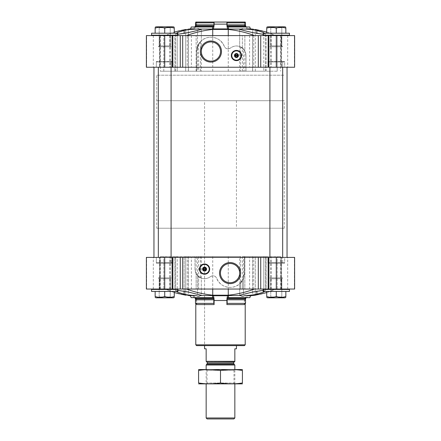 <?xml version="1.0" encoding="UTF-8"?>
<svg xmlns="http://www.w3.org/2000/svg" width="441" height="441" viewBox="0 0 441 441"><rect width="100%" height="100%" fill="white"/><g stroke="black" fill="none" stroke-linecap="round" stroke-linejoin="round"><path stroke-width="0.33" stroke-dasharray="2.21 1.65" d="M242.374 71.221L242.374 35.6L254.451 35.6L242.374 35.6L242.374 48.019L244.766 50.82C244.253 49.579 242.875 48.278 240.621 46.922C237.12 45.346 233.747 45.71 230.5 48.03L228.262 48.885C226.564 48.99 225.246 48.146 224.309 46.349C220.941 36.476 206.675 34.155 200.379 41.829C197.91 44.535 196.647 47.771 196.592 51.536L198.626 44.172C201.978 39.106 206.686 36.818 212.738 37.309C217.926 37.992 221.784 41.007 224.309 46.349C225.825 48.973 227.887 49.53 230.5 48.03C234.458 45.302 238.416 45.296 242.374 48.019L244.865 51.002L244.865 35.6L186.549 35.6L244.865 35.6L242.374 35.6L244.865 35.6L244.865 71.221L196.135 71.221L244.865 71.221M201.322 71.221L175.617 71.221L201.322 71.221L201.322 29.343L201.322 40.892L199.922 42.353L197.524 46.448L200.964 41.228C198.671 42.959 197.21 46.399 196.592 51.536L196.592 71.221L175.617 71.221L196.592 71.221L196.592 51.536L196.592 71.221L196.592 51.536L197.524 46.448L197.524 30.44L201.322 29.343L199.751 29.056L212.386 29.056A145.05 37.54 90 0 1 212.948 28.902L228.052 28.902A145.05 37.54 90 0 1 228.614 29.056L239.876 29.2M243.476 71.221L265.383 71.221L239.678 71.221L243.476 71.221L243.476 49.045C245.124 50.891 245.968 53.047 246.006 55.522L246.006 71.221L265.383 71.221L246.006 71.221L246.006 55.522C245.086 50.55 243.206 47.645 240.362 46.801L243.476 49.045L239.678 46.526L239.678 29.343L252.61 32.606L260.918 34.155L265.383 33.687L263.139 34.266M177.464 35.6L151.958 35.6L177.464 35.6L151.958 35.6L177.464 35.6L177.861 35.203L151.561 35.203L177.861 35.203L151.561 35.203L151.561 33.207L177.861 33.207L151.561 33.207L177.861 33.207L177.861 35.203M289.042 35.6L263.536 35.6L289.042 35.6L263.536 35.6L289.042 35.6L289.439 35.203L263.139 35.203L289.439 35.203L263.139 35.203L263.139 33.207L289.439 33.207L263.139 33.207L289.439 33.207L289.439 35.203M164.714 35.6L187.238 35.6L187.238 67.241L146.379 67.241L160.342 67.241L146.379 67.241L146.379 35.6L164.714 35.6L164.714 67.241M146.627 35.6L159.521 35.6L146.627 35.6L146.627 67.241L146.627 35.6M159.521 35.6L153.314 35.6L160.342 35.6L159.521 35.6L159.521 67.241L159.521 35.6M294.373 35.6L281.479 35.6L294.373 35.6L294.373 67.241L280.658 67.241L294.621 67.241L294.373 35.6M281.479 35.6L287.686 35.6L280.658 35.6L281.479 35.6L281.479 67.241L281.479 35.6M187.238 35.6L294.621 35.6L294.621 67.241L187.238 67.241M174.857 35.6L160.326 35.6L186.549 35.6L165.59 35.6L174.857 35.6L174.857 71.221L185.683 71.221L160.326 71.221L174.857 71.221L174.857 35.6M254.451 35.6L280.674 35.6L254.451 35.6C245.891 32.391 237.164 30.346 228.262 29.459L212.738 29.459C203.836 30.346 195.109 32.391 186.549 35.6M284.66 67.241L267.919 67.241L284.66 67.241L267.919 67.241L284.66 67.241L284.66 61.503L267.919 61.503L284.66 61.503L284.66 67.241M173.081 67.241L156.34 67.241L173.081 67.241L156.34 67.241L173.081 67.241L173.081 61.503L156.34 61.503L173.081 61.503L173.081 67.241M173.081 61.503L156.34 61.503L173.081 61.503L172.679 61.9L156.742 61.9L172.679 61.9L156.742 61.9L172.679 61.9L173.081 61.503M284.66 61.503L267.919 61.503L284.66 61.503L284.258 61.9L268.321 61.9L284.258 61.9L268.321 61.9L284.258 61.9L284.66 61.503M228.614 29.056A3.986 1.031 90 0 1 228.35 26.989L249.804 26.989A3.986 3.848 90 0 0 250.775 29.056A145.05 140.111 90 0 0 248.696 28.902A145.05 140.111 90 0 1 250.775 29.056L243.989 29.056C248.895 29.183 253.189 29.646 256.871 30.44L263.773 32.606L265.383 33.687L263.773 32.606L263.773 71.221L263.773 33.207M266.728 32.055L275.41 35.6C268.839 32.391 262.141 30.346 255.317 29.459L253.305 29.2M185.683 29.459L185.683 71.221L188.324 71.221L185.683 71.221L185.683 29.459C189.178 29.007 189.178 29.007 185.683 29.459C178.859 30.346 172.161 32.391 165.59 35.6L174.272 32.055M177.861 34.266L175.617 33.687L177.227 32.606L175.617 33.687L180.077 34.155L197.524 30.44L197.524 71.221M192.304 28.902A145.05 140.111 90 0 0 190.225 29.056A145.05 140.111 90 0 1 192.304 28.902A4.779 4.619 90 0 0 196.636 24.134L196.636 22.05L196.636 24.134A4.779 4.619 90 0 1 192.304 28.902L191.311 28.902L192.304 28.902M212.386 29.056A3.986 1.031 90 0 0 212.65 26.989L191.196 26.989A3.986 3.848 90 0 1 190.225 29.056L197.011 29.056M190.11 29.497L184.129 30.44L177.227 32.606L177.227 71.221L177.227 33.207M198.522 28.742L199.751 29.056M242.478 28.742L243.989 29.056M195.793 22.05L214.106 22.05L214.106 24.134A4.779 1.24 90 0 1 212.948 28.902M214.106 22.05L226.895 22.05L226.895 24.134A4.779 1.24 90 0 0 228.052 28.902M210.5 276.612C213.108 275.107 215.169 275.664 216.691 278.293C215.754 276.496 214.436 275.653 212.738 275.757L210.5 276.612C207.27 278.927 203.896 279.296 200.379 277.714C198.13 276.364 196.747 275.063 196.234 273.817L198.626 276.617C202.584 279.34 206.542 279.34 210.5 276.612M240.621 256.601L196.135 256.601L240.621 256.601L240.621 289.042L196.135 289.042L244.865 289.042L240.621 289.042L240.621 282.813C234.32 290.481 220.076 288.171 216.691 278.293C219.194 283.618 223.052 286.633 228.262 287.334C234.314 287.824 239.022 285.536 242.374 280.47L244.408 273.1C244.358 276.86 243.096 280.101 240.621 282.813M196.135 256.601L196.135 289.042L196.135 273.64L198.626 276.617L198.626 289.042L165.59 289.042L174.272 292.581M243.476 256.601L265.383 256.601L239.678 256.601L243.476 256.601L243.476 294.197L243.476 278.194L240.025 283.425C242.307 281.722 243.768 278.277 244.408 273.1L244.408 256.601L265.383 256.601L244.408 256.601L244.408 273.1L244.408 256.601L244.408 273.1L243.476 278.194L241.084 282.284L239.678 283.75L239.678 295.299L252.61 292.03L260.918 290.481L265.383 290.95L263.773 292.03L256.871 294.197C253.586 294.93 249.606 295.382 244.937 295.553L251.127 295.553A145.05 140.111 90 0 1 248.696 295.735A145.05 140.111 90 0 0 251.127 295.553A3.986 3.848 90 0 0 249.865 297.647L246.006 297.647A0.799 0.772 90 0 0 245.339 298.044A1.593 1.538 90 0 0 245.135 298.844L227.098 298.844L227.203 299.808L245.521 299.808L245.135 298.844M242.374 256.601L242.374 289.042L275.41 289.042L242.374 289.042L242.374 280.47M194.994 269.115C195.903 274.07 197.783 276.981 200.638 277.836L197.524 275.592L197.524 294.197L201.322 295.299L201.322 278.117L197.524 275.592C195.876 273.751 195.032 271.59 194.994 269.115L194.994 256.601L194.994 269.115M196.063 295.553C197.915 296.396 199.326 296.396 200.297 295.553L212.292 295.553A145.05 37.54 90 0 0 212.948 295.735A4.779 1.24 90 0 1 214.106 300.508L214.106 304.582L196.636 304.582L196.636 300.508L196.636 304.582A1.196 1.152 90 0 0 195.479 303.386L195.479 299.808L195.865 298.844A1.593 1.538 90 0 0 195.661 298.044A0.799 0.772 90 0 0 194.994 297.647L191.135 297.647A3.986 3.848 90 0 0 189.873 295.553A145.05 140.111 90 0 0 192.304 295.735A145.05 140.111 90 0 1 189.873 295.553L196.063 295.553C191.394 295.382 187.414 294.93 184.129 294.197L184.129 256.601L194.994 256.601L175.617 256.601L201.322 256.601L184.129 256.601L184.129 291.049M284.66 263.139L267.919 263.139L284.66 263.139L267.919 263.139L284.66 263.139L284.66 257.401L267.919 257.401L284.66 257.401L284.66 263.139L284.258 262.742L268.321 262.742L284.258 262.742L268.321 262.742L284.258 262.742L284.66 263.139M173.081 263.139L156.34 263.139L173.081 263.139L156.34 263.139L173.081 263.139L173.081 257.401L156.34 257.401L173.081 257.401L173.081 263.139L172.679 262.742L156.742 262.742L172.679 262.742L156.742 262.742L172.679 262.742L173.081 263.139M173.081 257.401L156.34 257.401L173.081 257.401M284.66 257.401L267.919 257.401L284.66 257.401M239.744 295.387L239.678 256.601M244.937 295.553C243.063 296.396 241.651 296.396 240.703 295.553L228.708 295.553A3.986 1.031 90 0 0 228.366 297.647L249.865 297.647L227.335 297.647L227.154 298.044A1.593 0.413 90 0 0 227.098 298.844M212.948 295.735L228.052 295.735A145.05 37.54 90 0 0 228.708 295.553M184.129 294.197L177.227 292.03L175.617 290.95L180.077 290.481L197.524 294.197L197.524 256.601M177.861 290.376L175.617 290.95L177.227 292.03L177.227 256.601L177.227 291.429M263.773 291.429L263.773 256.601L263.773 292.03L265.383 290.95L263.139 290.376M266.728 292.581L275.41 289.042C268.839 292.245 262.141 294.296 255.317 295.183L255.317 256.601L266.144 256.601L252.676 256.601L255.317 256.601L255.317 295.183M185.683 295.183L185.683 256.601L174.857 256.601L188.324 256.601L185.683 256.601L185.683 295.183C189.178 295.63 189.178 295.63 185.683 295.183C178.859 294.296 172.161 292.245 165.59 289.042L186.549 289.042C195.109 292.245 203.836 294.296 212.738 295.183L228.262 295.183C237.164 294.296 245.891 292.245 254.451 289.042M195.793 344.829L245.207 344.829M245.345 299.367L245.207 300.508L244.364 300.508A4.779 4.619 90 0 1 248.696 295.735A4.779 4.619 90 0 0 244.364 300.508L244.364 304.582L244.364 300.508L245.207 300.508L245.207 303.43M228.052 295.735A4.779 1.24 90 0 0 226.895 300.508L226.895 304.582L244.364 304.582A1.196 1.152 90 0 1 245.521 303.386L245.521 299.808M196.636 300.508A4.779 4.619 90 0 0 192.304 295.735A4.779 4.619 90 0 1 196.636 300.508L195.793 300.508L196.636 300.508M276.286 289.042L146.379 289.042L146.379 257.401L146.379 289.042L146.379 257.401L294.621 257.401L280.658 257.401L294.621 257.401L294.621 289.042L294.621 257.401L294.621 289.042L276.286 289.042L276.286 257.401M281.049 289.042L287.686 289.042L281.049 289.042L281.049 257.401L280.658 257.401L287.686 257.401L281.049 257.401L281.049 289.042M146.379 257.401L160.342 257.401L146.379 257.401M146.627 289.042L160.342 289.042L146.627 289.042L146.627 257.401L146.627 289.042M159.951 289.042L153.314 289.042L159.951 289.042L159.951 257.401L160.342 257.401L153.314 257.401L159.951 257.401L159.951 289.042M289.042 289.042L263.536 289.042L289.042 289.042L263.536 289.042L289.042 289.042L289.439 289.439L263.139 289.439L289.439 289.439L289.439 291.429L263.139 291.429L289.439 291.429L263.139 291.429L263.139 289.439L289.439 289.439M177.464 289.042L151.958 289.042L177.464 289.042L151.958 289.042L177.464 289.042L177.861 289.439L151.561 289.439L177.861 289.439L177.861 291.429L151.561 291.429L177.861 291.429L151.561 291.429L151.561 289.439L177.861 289.439M186.549 289.042L198.626 289.042L198.626 256.601M174.857 289.042L163.793 289.042L174.857 289.042L174.857 256.601L160.326 256.601L174.857 256.601L174.857 289.042M163.793 289.042L160.326 289.042L163.793 289.042L163.793 256.601L163.793 289.042M266.144 289.042L277.207 289.042L266.144 289.042L266.144 256.601L280.674 256.601L266.144 256.601L266.144 289.042M277.207 289.042L280.674 289.042L277.207 289.042L277.207 256.601L277.207 289.042M287.047 257.401L153.953 257.401L287.047 257.401M196.592 345.628L244.408 345.628M204.558 100.713L236.442 100.713L204.558 100.713L204.558 345.628L236.442 345.628L204.558 345.628L204.558 228.229L236.442 228.229L204.558 228.229M245.521 303.386L227.203 303.386A1.196 0.309 90 0 0 226.895 304.582M227.203 303.386L227.203 299.808M246.006 297.647L228.366 297.647M195.479 303.386L213.797 303.386A1.196 0.309 90 0 1 214.106 304.582M195.479 299.808L213.797 299.808L213.902 298.844L195.865 298.844M213.797 303.386L213.797 299.808M194.994 297.647L213.665 297.647L213.846 298.044A1.593 0.413 90 0 1 213.902 298.844M212.292 295.553A3.986 1.031 90 0 1 212.634 297.647M153.953 67.241L287.047 67.241L153.953 67.241M282.664 67.241L282.664 61.9L269.914 61.9L282.664 61.9L269.914 61.9L282.664 61.9L282.664 262.742L269.914 262.742L282.664 262.742L269.914 262.742L282.664 262.742L282.664 257.401M276.286 291.429L276.286 296.495L282.157 297.3L276.286 296.495L276.286 291.429L266.728 291.429L285.851 291.429L266.728 291.429L285.851 291.429L276.286 291.429L276.286 296.495C273.111 297.614 269.92 297.614 266.728 296.495C266.728 297.614 266.728 297.614 266.728 296.495C266.728 297.614 266.728 297.614 266.728 296.495C266.728 297.614 266.728 297.614 266.728 296.495C269.903 297.614 273.095 297.614 276.286 296.495C279.467 297.614 282.659 297.614 285.851 296.495C285.851 297.614 285.851 297.614 285.851 296.495L283.48 297.118L285.851 296.495C285.851 297.614 285.851 297.614 285.851 296.495C285.851 297.614 285.851 297.614 285.851 296.495L285.851 291.429M171.086 67.241L171.086 61.9L158.336 61.9L171.086 61.9L158.336 61.9L171.086 61.9L171.086 262.742L158.336 262.742L171.086 262.742L158.336 262.742L171.086 262.742L171.086 257.401M164.714 291.429L164.714 296.495L170.579 297.3L164.714 296.495C161.533 297.614 158.341 297.614 155.149 296.495L155.149 291.429L155.149 296.495C155.149 297.614 155.149 297.614 155.149 296.495C155.149 297.614 155.149 297.614 155.149 296.495C158.325 297.614 161.516 297.614 164.714 296.495L164.714 291.429L155.149 291.429L174.272 291.429L155.149 291.429L174.272 291.429L164.714 291.429L164.714 296.495C167.889 297.614 171.08 297.614 174.272 296.495C174.272 297.614 174.272 297.614 174.272 296.495C174.272 297.614 174.272 297.614 174.272 296.495L171.902 297.118L174.272 296.495C174.272 297.614 174.272 297.614 174.272 296.495L174.272 291.429M266.728 291.429L266.728 296.495C269.92 297.614 273.111 297.614 276.286 296.495M282.664 277.885L269.914 277.885L282.664 277.885L269.914 277.885L282.664 277.885L281.805 278.745L270.774 278.745L281.805 278.745L281.805 296.947L270.774 296.947L281.805 296.947L282.664 297.807L269.914 297.807L282.664 297.807L269.914 297.807L282.664 297.807L281.805 296.947L270.774 296.947L281.805 296.947L281.805 278.745L270.774 278.745L281.805 278.745L282.664 277.885M266.728 297.35L267.522 297.807L285.057 297.807L267.522 297.807L285.057 297.807L285.851 297.35M164.714 296.495C161.533 297.614 158.341 297.614 155.149 296.495C155.149 297.614 155.149 297.614 155.149 296.495L155.149 291.429M171.086 277.885L158.336 277.885L171.086 277.885L158.336 277.885L171.086 277.885L170.226 278.745L159.195 278.745L170.226 278.745L170.226 296.947L159.195 296.947L170.226 296.947L171.086 297.807L158.336 297.807L171.086 297.807L158.336 297.807L171.086 297.807L170.226 296.947L159.195 296.947L170.226 296.947L170.226 278.745L159.195 278.745L170.226 278.745L171.086 277.885M155.149 297.35L155.943 297.807L173.478 297.807L155.943 297.807L173.478 297.807L174.272 297.35M230.064 263.492A9.608 9.608 0 0 1 238.388 277.907A9.608 9.608 0 0 1 221.74 277.907A9.608 9.608 0 0 1 230.064 263.492M204.558 264.016A5.099 5.099 0 0 1 208.979 271.667A5.099 5.099 0 0 1 200.142 271.667A5.099 5.099 0 0 1 204.558 264.016M204.558 264.335A4.779 4.779 0 0 1 208.703 271.507A4.779 4.779 0 0 1 200.418 271.507A4.779 4.779 0 0 1 204.558 264.335M204.558 267.34A1.775 1.775 0 0 1 206.101 270.002A1.775 1.775 0 0 1 203.02 270.002A1.775 1.775 0 0 1 204.558 267.34M203.218 269.434L205.903 269.434M205.903 268.795L203.218 268.795M146.379 35.6L146.379 67.241L146.379 35.6M294.621 35.6L294.621 67.241L294.621 35.6M281.049 67.241L287.686 67.241L281.049 67.241L281.049 35.6L281.049 67.241M159.951 67.241L153.314 67.241L159.951 67.241L159.951 35.6L159.951 67.241M228.35 26.989L227.335 26.989L227.154 26.592A1.593 0.413 90 0 1 227.098 25.799L226.999 22.05L245.207 22.05M244.749 22.05L244.364 22.05L245.521 22.849L227.203 22.849M196.251 22.05L196.636 22.05L195.479 22.849L213.797 22.849L214.001 22.05M244.364 22.05L244.364 24.134L244.364 22.05M248.696 28.902A4.779 4.619 90 0 1 244.364 24.134A4.779 4.619 90 0 0 248.696 28.902L249.689 28.902L248.696 28.902M255.317 71.221L266.144 71.221L252.676 71.221L255.317 71.221L255.317 29.459L255.317 71.221M246.006 26.989L227.335 26.989L246.006 26.989A0.799 0.772 90 0 1 245.339 26.592A1.593 1.538 90 0 1 245.135 25.799L245.521 22.849M227.098 25.799L245.135 25.799M227.203 24.834L245.521 24.834M194.994 26.989L213.665 26.989L194.994 26.989A0.799 0.772 90 0 0 195.661 26.592L213.846 26.592L213.665 26.989L212.65 26.989M213.846 26.592A1.593 0.413 90 0 0 213.902 25.799L195.865 25.799A1.593 1.538 90 0 1 195.661 26.592M195.479 22.849L195.479 24.834L213.797 24.834L213.797 22.849M213.902 25.799L213.797 24.834M195.865 25.799L195.793 24.134L196.636 24.134L195.793 24.134L195.793 22.524M277.207 71.221L266.144 71.221L277.207 71.221L277.207 35.6L277.207 71.221M266.728 33.207L285.851 33.207L266.728 33.207L285.851 33.207L266.728 33.207L266.728 28.147C266.728 27.028 266.728 27.028 266.728 28.147C266.728 27.028 266.728 27.028 266.728 28.147C266.728 27.028 266.728 27.028 266.728 28.147C269.903 27.022 273.095 27.022 276.286 28.147C273.111 27.022 269.92 27.022 266.728 28.147L266.728 33.207L266.728 28.147C269.92 27.022 273.111 27.022 276.286 28.147C279.467 27.022 282.659 27.022 285.851 28.147C285.851 27.028 285.851 27.028 285.851 28.147L283.48 27.518M164.714 33.207L164.714 28.147L170.579 27.342L164.714 28.147L164.714 33.207L164.714 28.147C161.533 27.022 158.341 27.022 155.149 28.147L155.149 33.207L174.272 33.207L155.149 33.207L174.272 33.207L155.149 33.207L155.149 28.147C155.149 27.028 155.149 27.028 155.149 28.147C155.149 27.028 155.149 27.028 155.149 28.147C158.325 27.022 161.516 27.022 164.714 28.147C167.889 27.022 171.08 27.022 174.272 28.147C174.272 27.028 174.272 27.028 174.272 28.147C174.272 27.028 174.272 27.028 174.272 28.147L171.902 27.518L174.272 28.147C174.272 27.028 174.272 27.028 174.272 28.147L174.272 33.207M285.851 33.207L285.851 28.147C285.851 27.028 285.851 27.028 285.851 28.147C285.851 27.028 285.851 27.028 285.851 28.147C282.675 27.022 279.484 27.022 276.286 28.147L276.286 33.207L276.286 28.147L282.157 27.342M282.664 46.757L269.914 46.757L282.664 46.757L269.914 46.757L282.664 46.757L281.805 45.892L270.774 45.892L281.805 45.892L282.664 46.757M281.805 27.695L281.805 45.892L270.774 45.892L281.805 45.892L281.805 27.695L270.774 27.695L281.805 27.695L282.664 26.829L269.914 26.829L282.664 26.829L269.914 26.829L282.664 26.829L281.805 27.695L270.774 27.695L281.805 27.695M266.728 27.292L267.522 26.829L285.057 26.829L267.522 26.829L285.057 26.829L285.851 27.292M276.286 33.207L276.286 28.147M171.086 46.757L158.336 46.757L171.086 46.757L158.336 46.757L171.086 46.757L170.226 45.892L159.195 45.892L170.226 45.892L171.086 46.757M170.226 27.695L170.226 45.892L159.195 45.892L170.226 45.892L170.226 27.695L159.195 27.695L170.226 27.695L171.086 26.829L158.336 26.829L171.086 26.829L158.336 26.829L171.086 26.829L170.226 27.695L159.195 27.695L170.226 27.695M155.149 27.292L155.943 26.829L173.478 26.829L155.943 26.829L173.478 26.829L174.272 27.292M155.149 33.207L155.149 28.147C155.149 27.028 155.149 27.028 155.149 28.147C158.341 27.022 161.533 27.022 164.714 28.147M210.936 41.928A9.608 9.608 0 0 1 219.26 56.343A9.608 9.608 0 0 1 202.612 56.343A9.608 9.608 0 0 1 210.936 41.928M236.442 50.423A5.099 5.099 0 0 1 240.858 58.074A5.099 5.099 0 0 1 232.021 58.074A5.099 5.099 0 0 1 236.442 50.423M236.442 50.743A4.779 4.779 0 0 1 240.582 57.914A4.779 4.779 0 0 1 232.297 57.914A4.779 4.779 0 0 1 236.442 50.743M236.442 53.747A1.775 1.775 0 0 1 237.98 56.409A1.775 1.775 0 0 1 234.899 56.409A1.775 1.775 0 0 1 236.442 53.747M235.097 55.842L237.782 55.842M237.782 55.202L235.097 55.202M156.742 228.229L284.258 228.229L156.742 228.229L156.742 75.207L284.258 75.207L156.742 75.207L284.258 75.207L156.742 75.207L156.742 100.713L284.258 100.713L156.742 100.713M206.156 361.339L234.844 361.339L206.156 361.565L206.156 348.814L204.558 348.814M206.432 361.565L234.568 361.565L206.432 361.565M234.844 361.339L234.844 348.814L236.442 348.814M233.868 418.95L207.132 418.95M234.844 417.974L206.156 417.974M234.844 365.032L206.156 365.032M198.621 369.536L234.844 369.536L206.156 369.536L207.016 370.401L233.984 370.401L207.016 370.401L207.016 383.02L233.984 383.02L207.016 383.02L206.156 383.885L234.844 383.885L206.156 383.885L206.156 369.536L242.379 369.536M242.418 370.457C242.418 369.26 242.418 369.26 242.418 370.457C235.114 369.26 227.804 369.26 220.5 370.457C213.196 369.26 205.886 369.26 198.582 370.457C198.582 369.26 198.582 369.26 198.582 370.457L198.582 382.964C198.582 384.161 198.582 384.161 198.582 382.964C205.886 384.161 213.196 384.161 220.5 382.964C227.804 384.161 235.114 384.161 242.418 382.964C242.418 384.161 242.418 384.161 242.418 382.964L242.418 370.457M220.5 370.457L220.5 382.964M198.621 383.885L242.379 383.885M228.262 48.885L228.262 35.6M212.738 37.309L212.738 35.6M198.626 44.172L198.626 71.221M240.621 46.922L240.621 71.221M200.379 41.829L200.379 71.221M256.871 30.44L256.871 33.593M188.39 71.221L188.39 32.606L188.39 71.221M184.129 30.44L184.129 33.593M214.106 24.134L226.895 24.134M200.379 277.714L200.379 256.601M252.61 256.601L252.61 292.03L252.61 256.601M256.871 294.197L256.871 291.049M248.696 295.735L249.689 295.735L248.696 295.735M192.304 295.735L191.311 295.735L192.304 295.735M214.106 300.508L226.895 300.508M164.714 289.042L164.714 257.401M169.708 289.042L169.708 257.401M170.435 289.042L170.435 257.401M187.238 289.042L187.238 257.401M191.388 289.042L191.388 257.401M249.612 289.042L249.612 257.401M253.762 289.042L253.762 257.401M270.565 289.042L270.565 257.401M271.292 289.042L271.292 257.401M294.373 289.042L294.373 257.401L294.373 289.042M281.479 289.042L281.479 257.401L281.479 289.042M159.521 289.042L159.521 257.401L159.521 289.042M228.262 287.334L228.262 289.042M212.738 275.757L212.738 289.042M228.262 256.601L228.262 295.183M212.738 256.601L212.738 295.183M227.154 298.044L245.339 298.044M195.661 298.044L213.846 298.044M188.39 256.601L188.39 292.03L188.39 256.601M169.708 35.6L169.708 67.241M170.435 35.6L170.435 67.241M191.388 35.6L191.388 67.241M249.612 35.6L249.612 67.241M253.762 35.6L253.762 67.241M270.565 35.6L270.565 67.241M271.292 35.6L271.292 67.241M276.286 35.6L276.286 67.241M244.364 24.134L245.207 24.134L244.364 24.134M266.144 71.221L266.144 35.6L266.144 71.221M228.262 71.221L228.262 29.459M212.738 71.221L212.738 29.459M227.154 26.592L245.339 26.592M163.793 71.221L163.793 35.6L163.793 71.221M252.61 71.221L252.61 32.606L252.61 71.221M234.006 364.189L206.994 364.189M233.769 363.627L207.231 363.627M233.769 362.364L207.231 362.364M196.135 71.221L196.135 35.6L196.135 71.221M267.919 61.503L267.919 67.241L267.919 61.503L268.321 61.9L267.919 61.503M156.34 61.503L156.34 67.241L156.34 61.503L156.742 61.9L156.34 61.503M190.297 28.974L191.311 28.902L194.845 26.989M250.703 28.974L249.689 28.902L246.155 26.989M244.865 256.601L244.865 289.042L244.865 256.601M267.919 257.401L267.919 263.139L267.919 257.401M156.34 257.401L156.34 263.139L156.34 257.401M251.023 295.646L249.689 295.735L246.155 297.647M194.845 297.647L191.311 295.735L189.977 295.646M195.655 299.367L195.793 303.43M280.658 289.042L280.674 256.601M287.686 289.042L287.686 257.401M160.342 289.042L160.326 256.601M153.314 289.042L153.314 257.401M252.676 256.601L252.676 295.514M188.324 256.601L188.324 295.514M265.383 256.601L265.383 290.95L265.383 256.601M175.617 256.601L175.617 290.95L175.617 256.601M201.322 256.601L201.322 295.299M268.321 262.742L267.919 263.139L268.321 262.742M156.742 262.742L156.34 263.139L156.742 262.742M151.958 289.042L151.561 289.439M263.536 289.042L263.139 289.439M270.774 278.745L269.914 277.885L270.774 278.745L270.774 296.947L269.914 297.807L270.774 296.947L270.774 278.745M159.195 278.745L158.336 277.885L159.195 278.745L159.195 296.947L158.336 297.807L159.195 296.947L159.195 278.745M280.658 35.6L280.674 71.221M287.686 35.6L287.686 67.241M160.342 35.6L160.326 71.221M153.314 35.6L153.314 67.241M245.207 22.524L245.345 25.269M252.676 71.221L252.676 29.123M188.324 71.221L188.324 29.123M265.383 71.221L265.383 33.687L265.383 71.221M239.678 71.221L239.678 29.343M175.617 71.221L175.617 33.687L175.617 71.221M151.958 35.6L151.561 35.203M263.536 35.6L263.139 35.203M270.774 45.892L269.914 46.757L270.774 45.892L270.774 27.695L269.914 26.829L270.774 27.695L270.774 45.892M159.195 45.892L158.336 46.757L159.195 45.892L159.195 27.695L158.336 26.829L159.195 27.695L159.195 45.892M269.914 257.401L269.914 67.241M158.336 257.401L158.336 67.241M236.442 100.713L236.442 228.229M284.258 228.229L284.258 100.713M234.844 383.885L234.844 369.536L233.984 370.401L233.984 383.02L234.844 383.885"/><path stroke-width="0.66" d="M237.782 55.842A1.378 1.378 0 0 1 235.097 55.842L237.782 55.842M212.738 35.6L212.738 29.459L228.262 29.459C237.164 30.346 245.891 32.391 254.451 35.6M212.738 29.459C203.836 30.346 195.109 32.391 186.549 35.6M263.139 34.266L252.61 32.606L243.476 30.44L239.678 29.343L241.249 29.056L228.614 29.056A3.986 1.031 90 0 1 228.35 26.989L249.804 26.989A3.986 3.848 90 0 0 250.775 29.056L241.249 29.056L242.478 28.742M243.989 29.056C248.895 29.183 253.189 29.646 256.871 30.44L263.773 32.606L263.773 33.207M228.614 29.056A145.05 37.54 90 0 0 228.052 28.902L212.948 28.902A145.05 37.54 90 0 0 212.386 29.056L199.751 29.056L201.322 29.343L197.524 30.44L188.39 32.606L177.861 34.266M177.227 33.207L177.227 32.606L184.129 30.44C187.811 29.646 192.105 29.183 197.011 29.056L190.225 29.056A3.986 3.848 90 0 0 191.196 26.989L212.65 26.989A3.986 1.031 90 0 1 212.386 29.056M199.751 29.056L197.011 29.056L198.522 28.742M260.741 35.6L146.379 35.6L146.379 67.241L294.621 67.241L294.621 35.6L260.741 35.6L260.741 67.241M185.683 29.459C189.178 29.007 189.178 29.007 185.683 29.459L174.272 32.055M255.317 29.459C251.822 29.007 251.822 29.007 255.317 29.459L266.728 32.055M250.703 28.974L253.305 29.2M196.835 29.062L190.11 29.497M228.052 28.902A4.779 1.24 90 0 1 226.895 24.134L226.895 22.05L214.001 22.05L213.902 25.799A1.593 0.413 90 0 1 213.846 26.592L213.665 26.989L212.65 26.989M212.948 28.902A4.779 1.24 90 0 0 214.106 24.134L214.106 22.05M214.001 22.05L195.793 22.05L195.793 22.524M205.903 269.434A1.378 1.378 0 0 1 203.218 269.434L205.903 269.434M263.139 290.376L252.61 292.03L239.678 295.299L240.703 295.553L239.744 295.387M244.937 295.553L251.127 295.553A3.986 3.848 90 0 0 249.865 297.647L228.366 297.647A3.986 1.031 90 0 1 228.708 295.553L240.703 295.553C241.674 296.396 243.085 296.396 244.937 295.553C249.606 295.382 253.586 294.93 256.871 294.197L263.773 292.03L263.773 291.429M201.322 295.299L200.297 295.553L201.322 295.299L188.39 292.03L177.861 290.376M196.063 295.553L189.873 295.553A3.986 3.848 90 0 1 191.135 297.647L212.634 297.647A3.986 1.031 90 0 0 212.292 295.553L200.297 295.553C199.349 296.396 197.937 296.396 196.063 295.553C191.394 295.382 187.414 294.93 184.129 294.197L177.227 292.03L177.227 291.429M253.569 295.409L255.317 295.183C251.822 295.63 251.822 295.63 255.317 295.183L266.728 292.581M251.023 295.646L253.305 295.442M212.292 295.553A145.05 37.54 90 0 0 212.948 295.735A4.779 1.24 90 0 1 214.106 300.508L214.106 304.582A1.196 0.309 90 0 0 213.797 303.386L195.479 303.386L195.479 299.808L213.797 299.808L213.797 303.386M228.708 295.553A145.05 37.54 90 0 1 228.052 295.735L212.948 295.735M254.451 289.042C245.891 292.245 237.164 294.296 228.262 295.183L212.738 295.183C203.836 294.296 195.109 292.245 186.549 289.042M174.272 292.581L185.683 295.183C189.178 295.63 189.178 295.63 185.683 295.183M245.207 303.43L245.207 344.829L195.793 344.829L195.793 303.43M228.366 297.647L227.335 297.647L227.154 298.044A1.593 0.413 90 0 0 227.098 298.844L227.203 303.386A1.196 0.309 90 0 0 226.895 304.582L226.895 300.508A4.779 1.24 90 0 1 228.052 295.735M164.714 289.042L294.621 289.042L294.621 257.401L146.379 257.401L146.379 289.042L164.714 289.042L164.714 257.401M204.558 264.016A5.099 5.099 0 0 1 208.979 271.667A5.099 5.099 0 0 1 200.142 271.667A5.099 5.099 0 0 1 204.558 264.016M230.064 262.566A10.534 10.534 0 0 1 239.187 278.37A10.534 10.534 0 0 1 220.941 278.37A10.534 10.534 0 0 1 230.064 262.566M245.207 344.829L244.408 345.628L196.592 345.628L195.793 344.829M212.634 297.647L213.665 297.647L213.846 298.044A1.593 0.413 90 0 1 213.902 298.844L213.797 299.808M213.902 298.844L195.865 298.844A1.593 1.538 90 0 0 195.661 298.044A0.799 0.772 90 0 0 194.994 297.647M195.865 298.844L195.479 299.808M214.106 304.582L196.636 304.582A1.196 1.152 90 0 0 195.479 303.386M227.098 298.844L245.135 298.844A1.593 1.538 90 0 1 245.339 298.044A0.799 0.772 90 0 1 246.006 297.647M227.203 299.808L245.521 299.808L245.521 303.386L227.203 303.386M245.135 298.844L245.521 299.808M226.895 304.582L244.364 304.582A1.196 1.152 90 0 1 245.521 303.386M153.953 257.401L153.953 67.241M289.439 289.439L263.139 289.439L263.139 291.429L289.439 291.429L289.439 289.439L289.042 289.042M177.861 289.439L151.561 289.439L151.561 291.429L177.861 291.429L177.861 289.439L177.464 289.042M266.728 291.429L266.728 296.495C266.728 297.614 266.728 297.614 266.728 296.495C269.903 297.614 273.095 297.614 276.286 296.495C279.467 297.614 282.659 297.614 285.851 296.495C285.851 297.614 285.851 297.614 285.851 296.495L285.851 291.429M276.286 291.429L276.286 296.495M283.48 297.118L282.157 297.3L283.48 297.118M285.851 297.35L285.057 297.807L267.522 297.807L266.728 297.35M171.902 297.118L170.579 297.3L171.902 297.118M155.149 291.429L155.149 296.495C155.149 297.614 155.149 297.614 155.149 296.495C158.325 297.614 161.516 297.614 164.714 296.495C167.889 297.614 171.08 297.614 174.272 296.495C174.272 297.614 174.272 297.614 174.272 296.495L174.272 291.429M164.714 291.429L164.714 296.495M174.272 297.35L173.478 297.807L155.943 297.807L155.149 297.35M230.064 263.492A9.608 9.608 0 0 1 238.388 277.907A9.608 9.608 0 0 1 221.74 277.907A9.608 9.608 0 0 1 230.064 263.492M203.218 268.795A1.378 1.378 0 0 1 205.903 268.795L203.218 268.795M205.903 268.795L206.156 269.434L205.903 268.795M203.218 269.434L202.965 268.795L203.218 269.434M204.558 267.34A1.775 1.775 0 0 1 206.101 270.002A1.775 1.775 0 0 1 203.02 270.002A1.775 1.775 0 0 1 204.558 267.34M204.558 267.125A1.99 1.99 0 0 1 206.283 270.113A1.99 1.99 0 0 1 202.832 270.113A1.99 1.99 0 0 1 204.558 267.125M204.558 264.451A4.664 4.664 0 0 1 208.599 271.447A4.664 4.664 0 0 1 200.523 271.447A4.664 4.664 0 0 1 204.558 264.451M204.558 264.335A4.779 4.779 0 0 1 208.703 271.507A4.779 4.779 0 0 1 200.418 271.507A4.779 4.779 0 0 1 204.558 264.335M236.442 50.423A5.099 5.099 0 0 1 240.858 58.074A5.099 5.099 0 0 1 232.021 58.074A5.099 5.099 0 0 1 236.442 50.423M210.936 41.002A10.534 10.534 0 0 1 220.059 56.806A10.534 10.534 0 0 1 201.813 56.806A10.534 10.534 0 0 1 210.936 41.002M245.207 22.524L245.207 22.05L244.749 22.05L245.521 22.849L245.135 25.799A1.593 1.538 90 0 0 245.339 26.592A0.799 0.772 90 0 0 246.006 26.989M226.895 22.05L244.749 22.05M194.994 26.989A0.799 0.772 90 0 0 195.661 26.592A1.593 1.538 90 0 0 195.865 25.799L213.902 25.799M196.251 22.05L195.479 22.849L195.479 24.834L213.797 24.834M194.845 26.989L195.655 25.269L195.479 24.834L195.865 25.799M195.479 22.849L213.797 22.849M226.999 22.05L227.098 25.799A1.593 0.413 90 0 0 227.154 26.592L227.335 26.989L228.35 26.989M227.098 25.799L245.135 25.799M227.203 24.834L245.521 24.834M227.203 22.849L245.521 22.849M289.439 33.207L263.139 33.207L263.139 35.203L289.439 35.203L289.439 33.207M289.042 35.6L289.439 35.203M177.861 33.207L151.561 33.207L151.561 35.203L177.861 35.203L177.861 33.207M177.464 35.6L177.861 35.203M266.728 33.207L266.728 28.147C266.728 27.028 266.728 27.028 266.728 28.147C269.903 27.022 273.095 27.022 276.286 28.147C279.467 27.022 282.659 27.022 285.851 28.147C285.851 27.028 285.851 27.028 285.851 28.147L285.851 33.207M276.286 33.207L276.286 28.147M283.48 27.518L282.157 27.342M285.851 27.292L285.057 26.829L267.522 26.829L266.728 27.292M171.902 27.518L170.579 27.342L171.902 27.518M155.149 33.207L155.149 28.147C155.149 27.028 155.149 27.028 155.149 28.147C158.325 27.022 161.516 27.022 164.714 28.147C167.889 27.022 171.08 27.022 174.272 28.147C174.272 27.028 174.272 27.028 174.272 28.147L174.272 33.207M164.714 33.207L164.714 28.147M174.272 27.292L173.478 26.829L155.943 26.829L155.149 27.292M210.936 41.928A9.608 9.608 0 0 1 219.26 56.343A9.608 9.608 0 0 1 202.612 56.343A9.608 9.608 0 0 1 210.936 41.928M235.097 55.202A1.378 1.378 0 0 1 237.782 55.202L235.097 55.202M237.782 55.202L238.035 55.842L237.782 55.202M235.097 55.842L234.844 55.202L235.097 55.842M236.442 53.747A1.775 1.775 0 0 1 237.98 56.409A1.775 1.775 0 0 1 234.899 56.409A1.775 1.775 0 0 1 236.442 53.747M236.442 53.532A1.99 1.99 0 0 1 238.168 56.52A1.99 1.99 0 0 1 234.717 56.52A1.99 1.99 0 0 1 236.442 53.532M236.442 50.864A4.664 4.664 0 0 1 240.477 57.854A4.664 4.664 0 0 1 232.401 57.854A4.664 4.664 0 0 1 236.442 50.864M236.442 50.743A4.779 4.779 0 0 1 240.582 57.914A4.779 4.779 0 0 1 232.297 57.914A4.779 4.779 0 0 1 236.442 50.743M282.664 67.241L282.664 257.401M171.086 67.241L171.086 257.401M234.844 361.339L206.156 361.339L234.844 361.565L234.844 348.814L236.442 348.814L236.442 345.628M206.156 361.339L206.156 348.814L204.558 348.814L204.558 345.628M234.844 417.974L206.156 417.974L207.132 418.95L233.868 418.95L234.844 417.974L234.844 383.885M206.156 369.536L206.156 365.032L234.844 365.032L234.844 369.536M206.156 417.974L206.156 383.885M206.432 361.565L207.231 362.364L207.231 363.627L206.156 365.032M242.418 369.547L198.582 369.547M242.418 370.457C242.418 369.26 242.418 369.26 242.418 370.457L242.418 382.964C242.418 384.161 242.418 384.161 242.418 382.964C235.114 384.161 227.804 384.161 220.5 382.964C213.196 384.161 205.886 384.161 198.582 382.964C198.582 384.161 198.582 384.161 198.582 382.964L198.582 370.457C198.582 369.26 198.582 369.26 198.582 370.457C205.886 369.26 213.196 369.26 220.5 370.457C227.804 369.26 235.114 369.26 242.418 370.457M220.5 370.457L220.5 382.964M242.418 383.874L198.582 383.874M228.262 35.6L228.262 29.459M256.871 33.593L256.871 30.44M184.129 33.593L184.129 30.44M226.895 24.134L214.106 24.134M256.871 291.049L256.871 294.197M184.129 291.049L184.129 294.197M226.895 300.508L214.106 300.508M276.286 289.042L276.286 257.401M268.9 289.042L268.9 257.401M268.172 289.042L268.172 257.401M260.741 289.042L260.741 257.401M258.316 289.042L258.316 257.401M182.684 289.042L182.684 257.401M180.259 289.042L180.259 257.401M172.828 289.042L172.828 257.401M172.1 289.042L172.1 257.401M228.262 289.042L228.262 295.183M212.738 289.042L212.738 295.183M195.661 298.044L213.846 298.044M227.154 298.044L245.339 298.044M204.558 264.093A5.022 5.022 0 0 1 208.907 271.628A5.022 5.022 0 0 1 200.208 271.628A5.022 5.022 0 0 1 204.558 264.093M276.286 35.6L276.286 67.241M268.9 35.6L268.9 67.241M268.172 35.6L268.172 67.241M258.316 35.6L258.316 67.241M182.684 35.6L182.684 67.241M180.259 35.6L180.259 67.241M172.828 35.6L172.828 67.241M172.1 35.6L172.1 67.241M164.714 35.6L164.714 67.241M195.661 26.592L213.846 26.592M227.154 26.592L245.339 26.592M236.442 50.5A5.022 5.022 0 0 1 240.792 58.036A5.022 5.022 0 0 1 232.093 58.036A5.022 5.022 0 0 1 236.442 50.5M206.994 364.189L234.006 364.189L234.844 365.032M207.231 363.627L233.769 363.627L234.006 364.189M207.231 362.364L233.769 362.364L234.568 361.565M188.324 29.123L190.297 28.974M189.977 295.646L188.324 295.514M194.845 297.647L195.655 299.367M246.155 297.647L245.345 299.367M287.047 257.401L287.047 67.241M263.536 289.042L263.139 289.439M151.958 289.042L151.561 289.439M245.345 25.269L246.155 26.989M263.536 35.6L263.139 35.203M151.958 35.6L151.561 35.203M269.914 67.241L269.914 257.401M158.336 67.241L158.336 257.401M233.769 363.627L233.769 362.364"/></g></svg>

